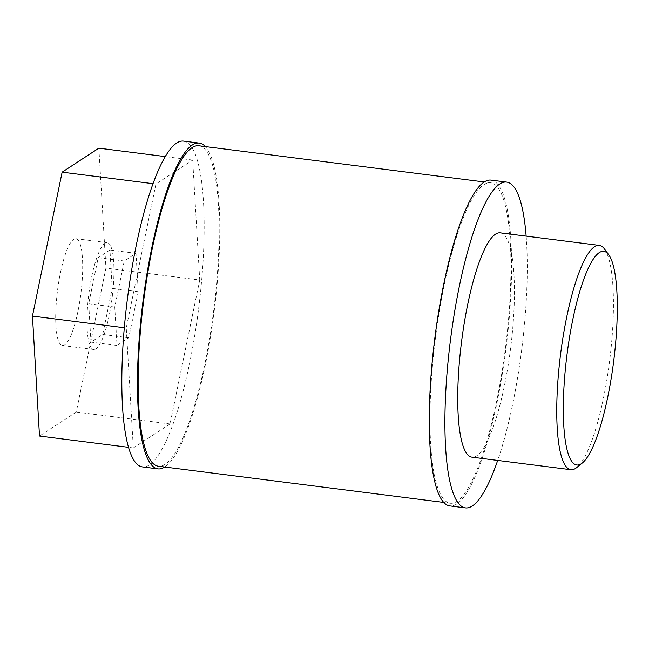 <?xml version="1.0" encoding="UTF-8"?>
<svg xmlns="http://www.w3.org/2000/svg" width="649" height="649" viewBox="0 0 649 649"><rect width="100%" height="100%" fill="white"/><g stroke="black" fill="none" stroke-linecap="round" stroke-linejoin="round"><path stroke-width="0.49" stroke-dasharray="3.25 2.43" d="M81.92 283.791A53.835 11.779 -82.8 0 1 62.418 345.511A53.835 11.779 -82.8 0 1 56.463 300.414A53.835 11.779 -82.8 0 1 75.965 238.702A53.835 11.779 -82.8 0 1 81.92 283.791M113.186 287.758A53.835 11.779 -82.8 0 1 93.683 349.478A53.835 11.779 -82.8 0 1 87.729 304.381A53.835 11.779 -82.8 0 1 107.231 242.669A53.835 11.779 -82.8 0 1 113.186 287.758M604.462 248.965A113.048 24.735 -82.8 0 1 611.82 340.108A113.048 24.735 -82.8 0 1 576.726 467.548M500.306 232.845A113.048 24.735 -82.8 0 1 512.807 327.55A113.048 24.735 -82.8 0 1 471.847 457.147M526.152 236.122A164.189 35.922 -82.8 0 1 524.895 319.649A164.189 35.922 -82.8 0 1 497.694 460.425M491.115 180.13A164.189 35.922 -82.8 0 1 509.262 317.669A164.189 35.922 -82.8 0 1 449.781 505.896M432.266 367.942A161.504 35.338 -82.8 0 1 490.774 182.799A161.504 35.338 -82.8 0 1 508.629 318.083A161.504 35.338 -82.8 0 1 450.122 503.226A161.504 35.338 -82.8 0 1 432.266 367.942M198.951 145.774A161.504 35.338 -82.8 0 1 216.807 281.058A161.504 35.338 -82.8 0 1 158.299 466.201M205.376 146.585A164.189 35.922 -82.8 0 1 217.439 280.644A164.189 35.922 -82.8 0 1 164.724 467.02M183.659 141.117A164.189 35.922 -82.8 0 1 201.807 278.664A164.189 35.922 -82.8 0 1 142.326 466.891M199.73 280.019L170.046 423.951L133.313 447.94L126.247 327.988L155.93 184.056L192.672 160.076L199.73 280.019L105.933 268.118L76.249 412.05L39.508 436.039M170.046 423.951L76.249 412.05M133.313 447.94L128.47 447.323M98.867 148.175L105.933 268.118M192.672 160.076L165.349 156.604M155.93 184.056L153.099 183.699M126.247 327.988L124.308 327.745M90.957 342.128L88.702 303.748L98.202 257.685L109.957 250.011L112.212 288.391L102.712 334.454L90.957 342.128L117.015 345.438L114.759 307.05L124.251 260.995L136.014 253.321L138.269 291.701L128.77 337.756L117.015 345.438M128.77 337.756L102.712 334.454M138.269 291.701L112.212 288.391M136.014 253.321L109.957 250.011M124.251 260.995L98.202 257.685M114.759 307.05L88.702 303.748M93.683 349.478L62.418 345.511M490.774 182.799L484.349 181.98M450.122 503.226L443.689 502.415M107.231 242.669L75.965 238.702"/><path stroke-width="0.97" d="M564.849 374.838A107.669 23.559 -82.8 0 1 608.746 254.789A107.669 23.559 -82.8 0 1 615.755 341.601A107.669 23.559 -82.8 0 1 582.34 462.972A107.669 23.559 -82.8 0 1 564.849 374.838M582.34 462.972L576.726 467.548A113.048 24.735 -82.8 0 1 570.86 469.706A113.048 24.735 -82.8 0 1 558.367 375.008A113.048 24.735 -82.8 0 1 599.319 245.403A113.048 24.735 -82.8 0 1 604.462 248.965L608.746 254.789M570.86 469.706L471.847 457.147A113.048 24.735 -82.8 0 1 459.354 362.442A113.048 24.735 -82.8 0 1 500.306 232.845L599.319 245.403M497.694 460.425A164.189 35.922 -82.8 0 1 465.414 507.883A164.189 35.922 -82.8 0 1 447.258 370.336A164.189 35.922 -82.8 0 1 506.747 182.109A164.189 35.922 -82.8 0 1 526.152 236.122M465.414 507.883L449.781 505.896A164.189 35.922 -82.8 0 1 431.626 368.356A164.189 35.922 -82.8 0 1 491.115 180.13L506.747 182.109M443.689 502.415L158.299 466.201A161.504 35.338 -82.8 0 1 140.444 330.917A161.504 35.338 -82.8 0 1 198.951 145.774L484.349 181.98M164.724 467.02A164.189 35.922 -82.8 0 1 157.958 468.87A164.189 35.922 -82.8 0 1 139.803 331.331A164.189 35.922 -82.8 0 1 199.292 143.105A164.189 35.922 -82.8 0 1 205.376 146.585M157.958 468.87L142.326 466.891A164.189 35.922 -82.8 0 1 124.17 329.351A164.189 35.922 -82.8 0 1 183.659 141.117L199.292 143.105M128.47 447.323L39.508 436.039L32.45 316.087L62.134 172.155L98.867 148.175L165.349 156.604M153.099 183.699L62.134 172.155M124.308 327.745L32.45 316.087"/></g></svg>
